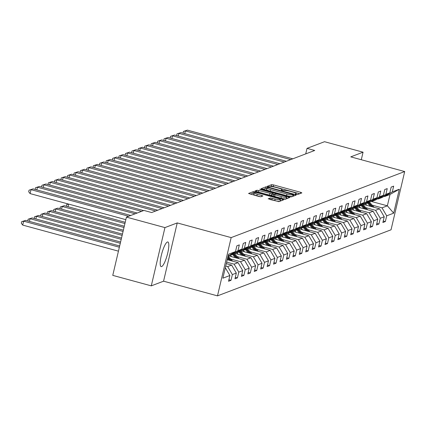 <?xml version="1.0" encoding="UTF-8"?>
<svg xmlns="http://www.w3.org/2000/svg" width="426" height="426" viewBox="0 0 426 426"><rect width="100%" height="100%" fill="white"/><g stroke="black" fill="none" stroke-linecap="round" stroke-linejoin="round"><path stroke-width="0.64" d="M296.219 194.357L297.561 194.538L301.858 192.898L300.751 192.334L273.529 184.921L271.612 184.666L267.315 186.3L268.087 186.7L269.988 186.668A5.144 0.793 13.2 0 1 276.123 187.493L278.391 188.111A5.144 0.793 13.2 0 1 282.103 189.778A5.144 0.793 13.2 0 1 281.937 189.921L281.341 190.161L282.156 190.529L284.051 190.497A5.144 0.793 13.2 0 1 290.186 191.322L292.454 191.94A5.144 0.793 13.2 0 1 296.166 193.606A5.144 0.793 13.2 0 1 296.001 193.75L295.404 193.99L296.219 194.357M161.624 266.58A12.769 2.817 105.2 0 0 167.482 254.056A12.769 2.817 105.2 0 0 167.86 241.973A12.769 2.817 105.2 0 0 167.386 242.016A12.769 2.817 105.2 0 0 161.529 254.54A12.769 2.817 105.2 0 0 161.15 266.617A12.769 2.817 105.2 0 0 161.624 266.58M268.194 198.756L278.86 201.658L283.631 199.837L282.523 199.272L253.385 191.604L248.56 193.468L258.944 196.498L260.861 196.759L262.954 195.933L257.219 194.165A4.297 0.666 13.2 0 1 254.12 192.776A4.297 0.666 13.2 0 1 259.386 193.345L277.305 198.223A4.297 0.666 13.2 0 1 280.409 199.618A4.297 0.666 13.2 0 1 275.143 199.048L270.238 197.978L268.172 198.862M177.232 222.92L164.947 227.596L126.431 217.111L112.762 275.372L151.283 285.862L163.568 281.187L217.494 295.868L231.158 237.601L177.232 222.92L163.568 281.187M361.291 159.729L363.058 152.189L350.774 156.864L404.7 171.545L231.158 237.601M363.058 152.189L324.537 141.704L307.018 148.37L305.724 153.892M126.431 217.111L143.951 210.444L151.651 212.537L314.723 150.469L307.018 148.37M289.526 196.61L291.443 196.865L296.214 195.049L295.106 194.485L267.885 187.073L265.968 186.817L261.143 188.675L289.526 196.61M289.925 197.446L285.148 199.261L283.231 199.006L254.849 191.072L256.947 190.252L258.864 190.507L271.82 193.771L273.226 193.207L272.065 192.69L260.574 189.559L259.764 189.197L261.138 189.341L289.925 197.446M217.494 295.868L391.036 229.806L404.7 171.545M228.895 279.744L231.014 280.324L232.362 274.573L236.318 273.066L234.971 278.817L237.442 277.874L238.789 272.129L242.745 270.622L241.398 276.368L243.874 275.425L245.222 269.679L249.178 268.172L247.831 273.918L250.302 272.981L251.654 267.23L255.611 265.723L254.263 271.474L256.734 270.531L258.081 264.786L262.038 263.279L260.691 269.024L263.167 268.082L264.514 262.336L268.471 260.829L267.123 266.575L269.594 265.638L270.941 259.887L274.898 258.38L273.551 264.131L276.027 263.188L277.374 257.442L281.33 255.935L279.983 261.681L282.454 260.739L283.807 254.993L287.763 253.486L286.416 259.232L288.887 258.294L290.234 252.543L294.19 251.036L292.843 256.787L295.319 255.845L296.666 250.099L300.623 248.592L299.276 254.338L301.746 253.395L303.094 247.65L307.055 246.143L305.703 251.888L308.179 250.951L309.526 245.2L313.483 243.693L312.136 249.444L314.606 248.502L315.959 242.756L319.915 241.249L318.568 246.995L321.039 246.052L322.386 240.307L326.343 238.8L324.995 244.545L327.472 243.608L328.819 237.857L332.775 236.35L331.428 242.101L333.899 241.159L335.246 235.413L339.208 233.906L337.855 239.652L340.331 238.709L341.679 232.963L345.635 231.456L344.288 237.202L346.759 236.265L348.111 230.514L352.068 229.007L350.72 234.758L353.191 233.815L354.538 228.07L358.495 226.563L357.148 232.308L359.624 231.366L360.971 225.62L364.928 224.113L363.58 229.859L366.051 228.922L367.398 223.171L371.36 221.664L370.008 227.415L372.484 226.472L373.831 220.727L377.787 219.22L376.44 224.965L378.916 224.023L380.264 218.277L384.22 216.77L382.873 222.516L385.344 221.579L386.691 215.828L393.699 213.16L399.316 189.224L390.024 194.474L384.667 196.514L384.034 196.343M231.014 280.324L228.538 281.261L229.886 275.515L222.878 278.183L228.496 254.247L235.503 251.58L236.851 245.834L239.321 244.891L237.974 250.637L241.931 249.135L243.278 243.384L245.754 242.442L244.407 248.193L248.363 246.686L249.711 240.94L252.181 239.998L250.834 245.743L254.791 244.236L256.138 238.491L258.614 237.548L257.267 243.294L261.223 241.792L262.57 236.041L265.047 235.099L263.694 240.85L267.656 239.343L269.003 233.597L271.474 232.655L270.127 238.4L274.083 236.893L275.43 231.148L277.906 230.205L276.559 235.951L280.516 234.449L281.863 228.698L284.334 227.756L282.986 233.507L286.943 232L288.295 226.249L290.766 225.311L289.419 231.057L293.376 229.55L294.723 223.804L297.199 222.862L295.846 228.608L299.808 227.106L301.155 221.355L303.626 220.412L302.279 226.163L306.235 224.656L307.583 218.905L310.059 217.968L308.712 223.714L312.668 222.207L314.015 216.461L316.486 215.519L315.139 221.264L319.095 219.763L320.448 214.012L322.919 213.069L321.571 218.82L325.528 217.313L326.875 211.562L329.351 210.625L327.999 216.371L331.96 214.864L333.308 209.118L335.779 208.176L334.431 213.921L338.388 212.42L339.735 206.669L342.211 205.726L340.864 211.477L344.82 209.97L346.168 204.219L348.638 203.282L347.291 209.028L351.248 207.521L352.6 201.775L355.071 200.832L353.724 206.578L357.68 205.076L359.027 199.325L361.504 198.383L360.156 204.134L364.113 202.627L365.46 196.876L367.931 195.939L366.584 201.684L370.54 200.177L371.887 194.432L374.363 193.489L373.016 199.235L376.973 197.728L378.32 191.982L380.791 191.04L379.444 196.791L383.4 195.284L384.753 189.533L387.223 188.596L385.876 194.341L389.833 192.834L391.18 187.089L393.656 186.146L392.309 191.892L399.316 189.224M226.291 263.635L231.632 265.089L227.676 266.596L225.721 266.069M229.699 255.089L230.333 255.259L234.289 253.752L241.931 249.135M227.676 266.596L232.362 274.573M231.632 265.089L236.318 273.066M237.974 250.637L230.333 255.259M227.218 259.69L238.065 262.645L234.103 264.152L226.648 262.118M236.132 252.639L236.765 252.815L240.722 251.308L248.363 246.686M234.103 264.152L238.789 272.129M238.065 262.645L242.745 270.622M244.407 248.193L236.765 252.815M228.469 255.834L244.492 260.195L240.536 261.702L230.711 259.029M242.564 250.195L243.193 250.366L247.155 248.859L254.791 244.236M240.536 261.702L245.222 269.679M244.492 260.195L249.178 268.172M250.834 245.743L243.193 250.366M234.902 253.385L250.925 257.746L246.968 259.253L237.138 256.58M248.992 247.746L249.625 247.916L253.582 246.409L261.223 241.792M246.968 259.253L251.654 267.23M250.925 257.746L255.611 265.723M257.267 243.294L249.625 247.916M241.329 250.941L257.352 255.302L253.395 256.809L243.571 254.13M255.424 245.296L256.058 245.472L260.014 243.965L267.656 239.343M253.395 256.809L258.081 264.786M257.352 255.302L262.038 263.279M263.694 240.85L256.058 245.472M247.762 248.491L263.785 252.852L259.828 254.359L250.003 251.686M261.852 242.852L262.485 243.022L266.442 241.515L274.083 236.893M259.828 254.359L264.514 262.336M263.785 252.852L268.471 260.829M270.127 238.4L262.485 243.022M254.189 246.042L270.217 250.403L266.255 251.91L256.431 249.237M268.284 240.402L268.918 240.573L272.874 239.066L280.516 234.449M266.255 251.91L270.941 259.887M270.217 250.403L274.898 258.38M276.559 235.951L268.918 240.573M260.621 243.597L276.644 247.959L272.688 249.466L262.863 246.787M274.717 237.953L275.345 238.129L279.307 236.622L286.943 232M272.688 249.466L277.374 257.442M276.644 247.959L281.33 255.935M282.986 233.507L275.345 238.129M267.054 241.148L283.077 245.509L279.121 247.016L269.291 244.343M281.144 235.509L281.778 235.679L285.734 234.172L293.376 229.55M279.121 247.016L283.807 254.993M283.077 245.509L287.763 253.486M289.419 231.057L281.778 235.679M273.481 238.698L289.504 243.06L285.548 244.567L275.723 241.893M287.577 233.059L288.21 233.23L292.167 231.723L299.808 227.106M285.548 244.567L290.234 252.543M289.504 243.06L294.19 251.036M295.846 228.608L288.21 233.23M279.914 236.254L295.937 240.615L291.98 242.122L282.156 239.444M294.009 230.61L294.638 230.785L298.594 229.279L306.235 224.656M291.98 242.122L296.666 250.099M295.937 240.615L300.623 248.592M302.279 226.163L294.638 230.785M286.341 233.805L302.369 238.166L298.408 239.673L288.583 237M300.437 228.166L301.07 228.336L305.027 226.829L312.668 222.207M298.408 239.673L303.094 247.65M302.369 238.166L307.055 246.143M308.712 223.714L301.07 228.336M292.774 231.355L308.797 235.716L304.84 237.223L295.016 234.55M306.869 225.716L307.497 225.886L311.459 224.38L319.095 219.763M304.84 237.223L309.526 245.2M308.797 235.716L313.483 243.693M315.139 221.264L307.497 225.886M299.206 228.911L315.229 233.272L311.273 234.779L301.443 232.101M313.296 223.267L313.93 223.442L317.887 221.935L325.528 217.313M311.273 234.779L315.959 242.756M315.229 233.272L319.915 241.249M321.571 218.82L313.93 223.442M305.634 226.462L321.657 230.823L317.7 232.33L307.876 229.657M319.729 220.822L320.363 220.993L324.319 219.486L331.96 214.864M317.7 232.33L322.386 240.307M321.657 230.823L326.343 238.8M327.999 216.371L320.363 220.993M312.066 224.012L328.089 228.373L324.133 229.88L314.308 227.207M326.162 218.373L326.79 218.543L330.746 217.036L338.388 212.42M324.133 229.88L328.819 237.857M328.089 228.373L332.775 236.35M334.431 213.921L326.79 218.543M318.494 221.568L334.522 225.929L330.56 227.436L320.735 224.758M332.589 215.923L333.223 216.094L337.179 214.592L344.82 209.97M330.56 227.436L335.246 235.413M334.522 225.929L339.208 233.906M340.864 211.477L333.223 216.094M324.926 219.118L340.949 223.48L336.993 224.987L327.168 222.313M339.021 213.479L339.65 213.65L343.612 212.143L351.248 207.521M336.993 224.987L341.679 232.963M340.949 223.48L345.635 231.456M347.291 209.028L339.65 213.65M331.359 216.669L347.382 221.03L343.425 222.537L333.595 219.864M345.449 211.03L346.082 211.2L350.039 209.693L357.68 205.076M343.425 222.537L348.111 230.514M347.382 221.03L352.068 229.007M353.724 206.578L346.082 211.2M337.786 214.225L353.809 218.586L349.852 220.093L340.028 217.414M351.881 208.58L352.515 208.751L356.471 207.249L364.113 202.627M349.852 220.093L354.538 228.07M353.809 218.586L358.495 226.563M360.156 204.134L352.515 208.751M344.219 211.775L360.242 216.136L356.285 217.643L346.46 214.97M358.314 206.136L358.942 206.306L362.899 204.799L370.54 200.177M356.285 217.643L360.971 225.62M360.242 216.136L364.928 224.113M366.584 201.684L358.942 206.306M350.646 209.326L366.674 213.687L362.718 215.194L352.888 212.521M364.741 203.687L365.375 203.857L369.331 202.35L376.973 197.728M362.718 215.194L367.398 223.171M366.674 213.687L371.36 221.664M373.016 199.235L365.375 203.857M357.079 206.882L373.101 211.243L369.145 212.75L359.32 210.071M371.174 201.237L371.807 201.407L375.764 199.906L383.4 195.284M369.145 212.75L373.831 220.727M373.101 211.243L377.787 219.22M379.444 196.791L371.807 201.407M363.511 204.432L379.534 208.793L375.578 210.3L365.748 207.627M377.601 198.788L378.235 198.963L382.191 197.456L389.833 192.834M375.578 210.3L380.264 218.277M379.534 208.793L384.22 216.77M385.876 194.341L378.235 198.963M370.982 201.354L387.367 205.811L382.005 207.851L372.18 205.178M382.005 207.851L386.691 215.828M390.024 194.474L387.367 205.811L393.699 213.16M392.309 191.892L384.667 196.514M164.947 227.596L151.283 285.862M225.327 267.752L229.886 275.515M235.503 251.58L228.064 256.079L232.617 261.159M383.23 220.998L385.344 221.579M376.797 223.448L378.916 224.023M370.364 225.897L372.484 226.472M363.937 228.341L366.051 228.922M357.505 230.791L359.624 231.366M351.072 233.24L353.191 233.815M344.645 235.685L346.759 236.265M338.212 238.134L340.331 238.709M331.785 240.583L333.899 241.159M325.352 243.028L327.472 243.608M318.92 245.477L321.039 246.052M312.492 247.927L314.606 248.502M306.06 250.371L308.179 250.951M299.632 252.82L301.746 253.395M293.2 255.27L295.319 255.845M286.767 257.714L288.887 258.294M280.34 260.164L282.454 260.739M273.907 262.613L276.027 263.188M267.48 265.057L269.594 265.638M261.047 267.507L263.167 268.082M254.615 269.956L256.734 270.531M248.188 272.4L250.302 272.981M241.755 274.85L243.874 275.425M235.328 277.299L237.442 277.874M299.696 193.724L273.162 186.497L271.245 186.242L270.302 186.599M266.761 188.473L265.6 188.388L262.986 189.384M294.052 195.869L293.434 195.704M293.652 194.645L268.982 187.738L267.054 187.786A5.144 0.793 13.2 0 0 266.889 187.925A5.144 0.793 13.2 0 0 270.601 189.597L286.932 194.043A5.144 0.793 13.2 0 0 293.067 194.863L293.652 194.645L293.296 196.162M266.889 187.925L266.516 189.501A5.144 0.793 13.2 0 0 270.228 191.167L270.601 189.597M292.385 196.508A5.144 0.793 13.2 0 1 286.565 195.614L270.228 191.167M272.832 194.719L271.453 195.342L269.536 195.087L256.761 191.796M272.986 194.245L273.865 194.485M286.458 197.914L287.763 198.266M281.357 196.631A4.297 0.666 13.2 0 0 286.629 197.201A4.297 0.666 13.2 0 0 283.524 195.806L277.209 194.091L275.292 193.83L273.886 194.389L281.357 196.631L280.99 198.207A4.297 0.666 13.2 0 0 286.07 198.91M286.16 198.878A4.297 0.666 13.2 0 0 286.256 198.777L286.629 197.201M273.913 194.453L273.513 195.965L274.674 196.487L275.047 194.911M280.99 198.207L274.674 196.487M279.61 201.37A4.297 0.666 13.2 0 1 274.775 200.619L270.052 199.522M280.036 201.21A4.297 0.666 13.2 0 0 280.042 201.189L280.409 199.618M254.12 192.776L253.747 194.347A4.297 0.666 13.2 0 0 256.851 195.742L257.219 194.165M260.675 196.785L256.851 195.742M254.013 193.234L253.017 193.18L250.403 194.176M281.469 200.662L280.244 200.326M374.087 207.313L369.539 202.222M370.439 206.317L367.51 203.042M366.786 205.321L365.449 203.83M372.702 206.935L368.788 202.558M368.293 202.744L371.823 206.695M290.724 159.601L185.358 130.92L184.73 133.599M292.784 158.818L187.419 130.132L183.388 131.437L187.419 130.132M183.137 133.168L183.388 131.437M367.659 209.757L363.112 204.672M364.006 208.767L361.083 205.492M360.353 207.771L359.022 206.275M366.269 209.379L362.361 205.007M361.866 205.194L365.396 209.145M361.227 212.207L356.679 207.121M357.579 211.211L354.65 207.941M353.926 210.22L352.59 208.724M359.842 211.828L355.928 207.451M355.433 207.643L358.964 211.589M284.291 162.05L178.931 133.365L178.302 136.048M286.352 161.268L180.991 132.582L176.96 133.886L180.991 132.582M176.71 135.617L176.96 133.886M277.858 164.5L172.498 135.814L171.87 138.498M279.919 163.712L174.559 135.031L170.528 136.331L174.559 135.031M170.278 138.061L170.528 136.331M354.799 214.656L350.252 209.565M351.146 213.66L348.218 210.385M347.494 212.665L346.157 211.174M353.41 214.278L349.496 209.901M349.006 210.087L352.531 214.038M348.367 217.1L343.819 212.015M344.714 216.11L341.79 212.835M341.066 215.114L339.73 213.618M346.977 216.722L343.068 212.35M342.573 212.537L346.104 216.488M341.934 219.55L337.387 214.464M338.287 218.554L335.358 215.284M334.634 217.564L333.297 216.067M340.55 219.172L336.636 214.795M336.141 214.986L339.671 218.932M271.431 166.944L166.065 138.264L165.437 140.942M273.492 166.161L168.126 137.476L164.095 138.78L168.126 137.476M163.845 140.511L164.095 138.78M264.999 169.394L159.638 140.708L159.01 143.392M267.059 168.611L161.699 139.925L157.668 141.23L161.699 139.925M157.418 142.96L157.668 141.23M258.571 171.843L153.206 143.157L152.577 145.841M260.632 171.055L155.266 142.375L151.235 143.674L155.266 142.375M150.985 145.404L151.235 143.674M335.507 221.999L330.959 216.909M331.854 221.003L328.931 217.729M328.201 220.008L326.87 218.517M334.117 221.621L330.209 217.244M329.713 217.43L333.244 221.382M252.139 174.287L146.778 145.607L146.145 148.285M254.2 173.504L148.839 144.819L144.803 146.123L148.839 144.819M144.558 147.854L144.803 146.123M329.074 224.443L324.527 219.358M325.427 223.453L322.498 220.178M321.774 222.457L320.437 220.961M327.69 224.065L323.776 219.694M323.281 219.88L326.811 223.831M245.706 176.737L140.346 148.051L139.717 150.735M247.767 175.954L142.406 147.268L138.375 148.573L142.406 147.268M138.125 150.303L138.375 148.573M322.647 226.893L318.1 221.808M318.994 225.897L316.065 222.628M315.341 224.907L314.005 223.41M321.257 226.515L317.343 222.138M316.853 222.329L320.379 226.275M239.279 179.186L133.913 150.5L133.285 153.184M241.34 178.398L135.974 149.718L131.943 151.017L135.974 149.718M131.693 152.748L131.943 151.017M316.214 229.342L311.667 224.252M312.562 228.347L309.638 225.072M308.914 227.351L307.577 225.86M314.825 228.964L310.916 224.587M310.421 224.774L313.951 228.725M232.846 181.63L127.486 152.95L126.857 155.628M234.907 180.848L129.547 152.162L125.516 153.466L129.547 152.162M125.265 155.197L125.516 153.466M309.782 231.787L305.234 226.701M306.134 230.796L303.205 227.521M302.481 229.8L301.145 228.304M308.397 231.409L304.483 227.037M303.988 227.223L307.519 231.174M226.414 184.08L121.053 155.394L120.425 158.078M228.48 183.297L123.114 154.611L119.083 155.916L123.114 154.611M118.833 157.647L119.083 155.916M303.355 234.236L298.807 229.151M299.702 233.24L296.778 229.971M296.049 232.25L294.712 230.754M301.965 233.858L298.056 229.481M297.561 229.673L301.091 233.618M219.986 186.529L114.626 157.844L113.992 160.527M222.047 185.741L116.687 157.061L112.65 158.36L116.687 157.061M112.405 160.091L112.65 158.36M296.922 236.686L292.374 231.595M293.269 235.69L290.346 232.415M289.621 234.694L288.285 233.203M295.537 236.308L291.624 231.93M291.128 232.117L294.659 236.068M213.554 188.974L108.193 160.293L107.565 162.972M215.615 188.191L110.254 159.505L106.223 160.81L110.254 159.505M105.973 162.54L106.223 160.81M290.489 239.13L285.947 234.044M286.842 238.139L283.913 234.864M283.189 237.144L281.852 235.647M289.105 238.752L285.191 234.38M284.696 234.566L288.226 238.517M207.127 191.423L101.761 162.737L101.132 165.421M209.187 190.64L103.822 161.955L99.79 163.259L103.822 161.955M99.54 164.99L99.79 163.259M284.062 241.579L279.515 236.494M280.409 240.583L277.486 237.314M276.762 239.593L275.425 238.097M282.672 241.201L278.764 236.824M278.269 237.016L281.799 240.962M200.694 193.873L95.333 165.187L94.705 167.871M202.755 193.084L97.394 164.404L93.363 165.703L97.394 164.404M93.113 167.434L93.363 165.703M277.63 244.029L273.082 238.938M273.982 243.033L271.053 239.758M270.329 242.037L268.992 240.546M276.245 243.651L272.331 239.274M271.836 239.46L275.366 243.411M194.261 196.317L88.901 167.636L88.273 170.315M196.327 195.534L90.962 166.848L86.931 168.153L90.962 166.848M86.68 169.883L86.931 168.153M271.202 246.473L266.655 241.388M267.549 245.482L264.626 242.208M263.896 244.487L262.56 242.99M269.812 246.1L265.904 241.723M265.409 241.909L268.939 245.861M187.834 198.766L82.474 170.08L81.84 172.764M189.895 197.983L84.534 169.298L80.498 170.602L84.534 169.298M80.248 172.333L80.498 170.602M264.77 248.922L260.222 243.837M261.117 247.927L258.193 244.657M68.639 204.091L68.027 206.706M257.469 246.936L256.132 245.44M263.385 248.544L259.471 244.167M258.976 244.359L262.507 248.305M66.435 206.275L66.685 204.544L68.197 203.974M68.517 204.059L66.685 204.544M181.401 201.216L76.041 172.53L75.413 175.214M183.462 200.433L78.102 171.747L74.071 173.047L78.102 171.747M73.82 174.777L74.071 173.047M124.924 223.543L62.223 206.472L64.283 205.689L125.217 222.276M258.337 251.372L253.795 246.287M254.689 250.376L251.761 247.101M60.002 208.719L60.252 206.988L62.223 206.472L61.594 209.155M251.036 249.38L249.7 247.889M256.953 250.994L253.039 246.617M252.543 246.803L256.074 250.754M60.252 206.988L64.283 205.689M174.974 203.66L69.608 174.98L68.98 177.658M177.035 202.877L71.669 174.191L67.638 175.496L71.669 174.191M67.388 177.227L67.638 175.496M123.998 227.489L55.79 208.921L57.856 208.133L124.291 226.222M251.91 253.816L247.362 248.731M248.257 252.826L245.333 249.551M53.569 211.168L53.82 209.438L55.79 208.921L55.162 211.6M244.609 251.83L243.273 250.334M250.52 253.443L246.611 249.066M246.116 249.253L249.647 253.204M53.82 209.438L57.856 208.133M168.542 206.109L63.181 177.424L62.553 180.107M170.602 205.327L65.242 176.641L61.211 177.946L65.242 176.641M60.961 179.676L61.211 177.946M123.071 231.435L49.363 211.365L51.424 210.582L123.37 230.168M245.477 256.266L240.93 251.18M241.83 255.27L238.901 252M47.142 213.618L47.392 211.887L49.363 211.365L48.734 214.049M238.177 254.279L236.84 252.783M244.093 255.888L240.179 251.51M239.684 251.702L243.214 255.648M47.392 211.887L51.424 210.582M162.109 208.559L56.749 179.873L56.12 182.557M164.17 207.776L58.809 179.09L54.778 180.39L58.809 179.09M54.528 182.12L54.778 180.39M122.145 235.381L42.93 213.815L44.991 213.032L122.443 234.114M239.05 258.715L234.502 253.63M235.397 257.719L232.474 254.444M40.71 216.062L40.96 214.331L42.93 213.815L42.302 216.499M231.744 256.724L230.407 255.233M237.66 258.337L233.752 253.96M233.256 254.146L236.787 258.097M40.96 214.331L44.991 213.032M155.682 211.008L50.316 182.323L49.688 185.001M157.742 210.22L52.382 181.535L48.346 182.839L52.382 181.535M48.095 184.57L48.346 182.839M121.218 239.327L36.503 216.264L38.564 215.476L121.516 238.065M228.964 260.169L227.489 258.518M34.282 218.511L34.533 216.781L36.503 216.264L35.875 218.943M231.227 260.787L227.846 257M227.708 257.586L230.354 260.547M34.533 216.781L38.564 215.476M141.549 211.355L43.889 184.767L43.26 187.451M143.61 210.572L45.949 183.984L41.918 185.289L45.949 183.984M41.668 187.019L41.918 185.289M120.292 243.273L30.07 218.708L32.131 217.926L120.59 242.011M27.85 220.961L28.1 219.23L30.07 218.708L29.442 221.392M28.1 219.23L32.131 217.926M135.117 213.804L37.456 187.216L36.828 189.9M137.177 213.021L39.517 186.434L35.486 187.733L39.517 186.434M35.236 189.464L35.486 187.733M119.371 247.218L23.638 221.158L25.704 220.375L119.663 245.956M22.716 225.093L21.3 223.251L21.667 221.674L23.638 221.158L22.716 225.093L118.444 251.159M21.667 221.674L25.704 220.375M128.684 216.254L31.029 189.666L30.102 193.601L125.83 219.662M130.745 215.465L33.09 188.878L29.059 190.182L33.09 188.878M30.102 193.601L28.686 191.759L29.059 190.182M295.884 194.256L296.001 193.75M281.815 190.427L281.937 189.921M271.245 186.242L271.612 184.666M273.162 186.497L273.529 184.921M300.5 193.42L300.751 192.334M265.6 188.388L265.968 186.817M267.773 187.541L267.885 187.073M294.856 195.566L295.106 194.485M286.565 195.614L286.932 194.043M292.71 196.381L293.067 194.863M256.596 191.753L256.947 190.252M258.491 192.083L258.864 190.507M269.536 195.087L269.903 193.51M271.453 195.342L271.82 193.771M272.805 194.831L273.178 193.255M261.058 189.692L261.138 189.341M288.562 197.962L288.817 196.876M269.887 199.48L270.238 197.978M271.788 199.81L272.155 198.234M274.775 200.619L275.143 199.048M261.543 196.498L261.798 195.412M253.017 193.18L253.385 191.604M255.131 192.584L255.302 191.86M282.268 200.358L282.523 199.272M296.006 194.293L296.166 193.606M281.943 190.465L282.103 189.778M293.328 196.146L293.69 194.613M272.858 194.783L273.226 193.207M273.513 195.965L273.886 194.389"/></g></svg>
